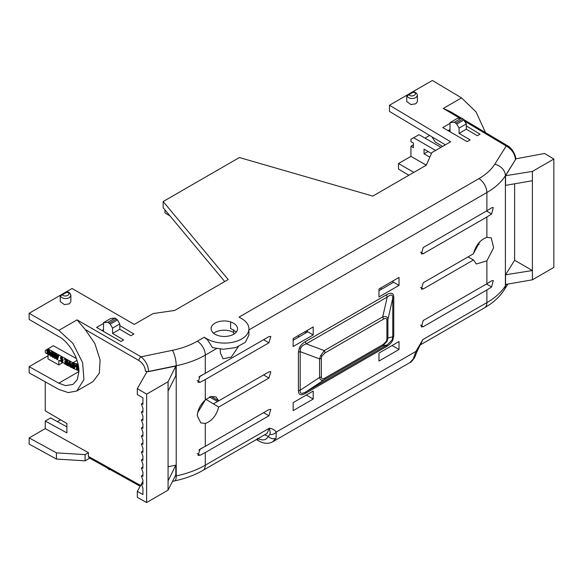 <?xml version="1.0" encoding="UTF-8"?>
<svg xmlns="http://www.w3.org/2000/svg" width="583" height="583" viewBox="0 0 583 583"><rect width="100%" height="100%" fill="white"/><g stroke="black" fill="none" stroke-linecap="round" stroke-linejoin="round"><path stroke-width="0.87" d="M224.732 281.574L163.16 207.737L163.16 201.543L228.215 279.556L174.703 310.455L153.059 313.581L134.287 324.418L72.066 288.498L29.157 313.268L29.157 319.462L58.781 336.566C64.983 339.255 78.61 354.085 78.967 371.327L77.291 379.628L72.999 384.423L65.529 385.618L58.781 383.184L29.157 366.671L29.157 372.865L58.825 389.4L68.204 392.599L76.825 390.974L83.937 379.577L82.604 362.641L72.853 343.27L58.825 330.401L77.065 319.87L85.235 329.541L138.907 360.527A3.032 1.72 -60 0 1 141.05 356.811C145.706 360.768 148.22 365.65 148.614 371.466L176.219 365.752L176.219 475.932C187.42 473.505 197.112 469.92 205.296 465.19L205.296 452.539L268.931 415.796L270.818 409.412L268.931 409.601L205.296 446.345L205.296 423.44C211.869 421.115 216.337 415.657 218.691 407.058L268.931 378.054L270.818 371.663L268.931 371.859L218.691 400.864L216.009 396.936L211.039 396.484L205.296 399.953L205.296 379.54L268.931 342.804L270.818 336.413L268.931 336.61L205.296 373.346L205.296 355.098L216.541 348.605M218.691 400.864L211.221 396.44M205.296 423.44L200.807 422.886L197.251 415.752C197.695 409.856 200.377 404.587 205.296 399.953M168.072 391.055L175.818 375.751L175.818 366.08L148.614 371.619L145.451 371.182L146.814 371.983L137.311 388.591L146.617 394.152L168.072 381.77L168.072 490.15L146.617 502.539L137.311 497.35L137.311 491.352L142.922 494.595L142.922 488.153L141.377 483.926L142.922 484.276L142.922 480.152L141.377 475.932L142.922 476.275L142.922 472.15L141.377 467.93L142.922 468.273L142.922 464.155L141.377 459.929L142.922 460.271L142.922 456.154L141.377 451.927L142.922 452.277L142.922 448.152L141.377 443.933L142.922 444.275L142.922 440.15L141.377 435.931L142.922 436.273L142.922 432.156L141.377 427.929L142.922 428.272L142.922 424.154L141.377 419.935L142.922 420.277L142.922 416.153L141.377 411.933L142.922 412.276L142.922 408.158L141.377 403.932L142.922 403.013M137.311 388.591L137.311 394.589L142.922 397.832L142.922 404.274L141.377 403.932M213.728 333.359L212.715 332.317A13.271 7.732 -179.6 0 1 211.104 328.579A13.271 7.732 -179.6 0 1 214.989 323.164A13.271 7.732 -179.6 0 1 230.722 321.925L230.635 321.976A13.271 7.732 -179.6 0 1 237.558 328.834A13.271 7.732 -179.6 0 1 227.53 336.245A13.271 7.732 -179.6 0 1 212.627 332.368L212.715 332.317M76.424 358.603L53.315 345.726L48.003 348.853L72.941 362.75L77.043 360.345M119.806 325.584L133.901 334.008L130.869 335.764L119.806 329.264L119.806 323.959L112.563 328.134L112.563 333.44L123.625 339.94L120.943 341.492L96.596 327.435L103.512 323.441M238.301 346.681L231.313 357.066L223.056 358.815L220.308 352.737L220.308 349.115M206.848 339.313L204.203 337.236L206.856 338.796L212.511 347.636L223.34 349.268L235.736 347.592L245.363 342.33L248.89 335.108L248.941 328.921A24.654 14.356 0.4 0 0 241.719 318.668L239.066 317.108L478.905 178.638C486.018 174.506 491.309 169.697 494.785 164.202L506.197 145.998L464.775 121.249M236.355 332.004L230.584 328.462L230.635 321.976M449.253 130.024L450.018 131.16M440.988 147.346L419.031 134.666L413.617 137.734L435.625 150.443M445.354 144.824L389.48 111.433L389.48 105.239L450.623 141.778L431.85 152.615L426.297 165.193L410.935 156.353L398.488 163.539L398.488 169.063L408.858 175.264M410.935 156.353L410.935 146.253L413.413 147.681L413.413 143.032L410.935 141.603L410.935 139.286L413.617 137.734M429.656 135.445L425.014 138.12M413.413 144.824L410.935 146.253M398.488 163.539L413.828 172.393M450.018 129.579L448.116 130.679M428.104 151.514L424.045 153.817L429.846 157.17M431.478 153.467L424.045 149.175L424.045 153.817M431.828 136.735L435.399 142.128L442.584 146.42M461.605 118.043L457.261 118.429L450.018 122.612L454.368 122.226L461.605 118.043L463.048 118.888L466.313 123.902L459.069 128.085L456.759 124.084L464.002 119.901M450.018 131.78L450.018 122.612M115.099 318.092L110.755 318.486L103.512 322.661L107.862 322.275L115.099 318.092L117.496 319.958L119.806 323.959M112.563 328.134L110.253 324.133L117.496 319.958M70.878 295.479L69.319 297.731C65.515 299.203 62.549 298.715 60.413 296.259A0.947 0.926 -120 0 1 60.858 295.304L60.734 295.377M66.834 292.549L66.87 292.163C72.751 293.686 64.983 298.168 62.417 294.728L60.26 296.2L60.26 301.593L64.429 304.632L69.319 303.823L70.878 301.644L70.878 295.559C70.623 293.562 69.443 292.338 67.337 291.872L61.936 294.677A0.947 0.547 60 0 1 62.417 294.728L66.87 292.163A0.947 0.547 -120 0 0 66.389 292.112L60.858 295.304L60.26 296.2M413.34 92.493L413.376 92.107A0.947 0.547 -120 0 0 412.895 92.056L413.843 91.815C416.182 92.61 417.362 93.834 417.384 95.503L415.825 97.674C412.028 99.154 409.055 98.658 406.912 96.202A0.947 0.926 -120 0 1 407.364 95.248L408.443 94.628A0.947 0.547 60 0 1 408.923 94.679L406.912 96.202L407.364 95.248M413.376 92.107C419.257 93.63 411.489 98.112 408.923 94.679L413.376 92.107M169.952 215.892L164.945 212.897L164.945 209.887M248.934 329.912L486.885 192.528C495.178 187.711 501.351 182.1 505.403 175.694L515.452 159.669L505.556 175.709L532.396 171.424L553.85 159.042L544.544 153.475L516.108 158.773L515.62 158.481M507.735 145.867L507.735 145.867A3.032 1.749 120.9 0 0 506.197 145.998C511.881 149.357 514.971 153.912 515.452 159.669A3.032 1.749 0 0 0 515.634 159.072L515.634 159.072C516.283 157.731 513.652 149.284 507.735 145.867L463.813 119.617M505.556 274.797L505.556 284.475L532.396 279.811L532.396 270.519L505.556 274.797L514.621 260.258L514.621 183.805M505.556 175.709L505.556 185.379L532.396 180.715L532.396 171.424M478.905 178.638A11.376 6.566 60 0 1 486.885 192.528L486.885 210.776L491.615 207.796L493.298 207.49L491.615 213.983L486.885 216.971L486.885 237.376L491.214 237.835L493.626 247.739L486.885 260.871L486.885 283.775L491.615 280.787L493.298 280.481L491.615 286.982L486.885 289.962L486.885 302.621C495.076 297.898 501.249 292.316 505.403 285.881L505.403 175.694A11.376 8.709 32.1 0 0 494.785 164.202M413.296 358.909A5.692 4.329 26.8 0 0 414.702 357.445C412.181 361.001 410.6 362.699 409.973 362.539L413.296 358.909L415.912 351.418A5.692 1.363 20 0 0 417.239 351.039L422.828 339.598L415.912 351.418L276.269 432.039C274.527 429.824 272.217 428.549 269.346 428.214C270.199 431.558 270.366 433.621 269.849 434.401A5.692 4.438 -32 0 0 276.269 432.039L276.065 438.139L272.676 441.805M486.885 283.775L423.251 320.512L421.341 326.881L423.251 326.706L486.885 289.962M486.885 237.376C480.305 239.7 475.845 245.159 473.491 253.758L423.251 282.762L421.341 289.139L423.251 288.957L473.491 259.952L476.355 263.99L486.885 260.871M486.885 210.776L423.251 247.52L421.341 253.889L423.251 253.707L486.885 216.971M305.572 341.5C302.511 343.329 300.449 345.471 299.37 347.927L298.416 352.241A3.79 2.186 180 0 1 300.179 351.666L300.179 390.246C299.706 393.787 301.717 394.261 306.199 391.674L387.236 344.888A3.79 2.186 -120 0 0 386.609 346.513C389.663 344.684 391.732 342.549 392.811 340.093L393.765 335.772A3.79 2.186 0 0 0 392.767 336.792L392.767 298.212C392.825 294.437 390.982 294.058 387.236 297.068L306.199 343.853C303.357 344.917 301.491 346.404 300.602 348.321L300.179 351.666L319.593 358.888L320.606 355.754L324.308 350.587L306.199 343.853A3.79 2.186 -120 0 1 305.572 341.5L386.609 294.714A3.79 2.186 -120 0 0 387.236 297.068L382.71 316.868C385.968 316.008 387.695 316.861 387.914 319.44L392.767 298.212A3.79 2.186 0 0 1 393.765 297.199C393.642 292.965 391.259 292.141 386.609 294.714M399.02 349.487L399.02 341.514L378.972 353.087L378.972 361.059L399.02 349.487L392.111 345.5M399.02 285.386L399.02 277.413L378.972 288.986L378.972 296.958L399.02 285.386L393.612 282.259L378.972 290.713M313.202 399.034L313.202 391.055L293.162 402.634L293.162 410.607L313.202 399.034L306.301 395.048M313.202 334.934L313.202 326.954L293.162 338.534L293.162 346.506L313.202 334.934L307.795 331.807L293.162 340.261M205.296 452.539L200.129 455.265L198.023 455.33L200.129 449.078L205.296 446.345M205.296 379.54L200.129 382.273L198.023 382.331L200.129 376.086L205.296 373.346M77.065 319.87L141.05 356.811L172.4 350.325A11.376 3.199 78.3 0 1 176.219 365.752C187.267 363.442 196.959 359.886 205.296 355.098A11.376 6.566 60 0 0 197.324 341.208L204.203 337.236M168.072 490.15L175.818 474.846L175.818 465.168L168.072 466.75M479.058 244.525L478.024 243.913M454.368 122.226L456.759 124.084M107.862 322.275L110.253 324.133M408.443 94.628L412.64 92.209M515.452 159.822L515.634 159.144M553.85 159.042L553.85 267.422L532.396 279.811M532.396 180.715L532.396 270.519L514.621 260.258M479.882 241.741L473.585 253.306M473.491 259.952L468.018 256.863M468.623 256.564L472.121 254.552M197.557 412.881L205.369 399.88M205.537 399.122L218.691 407.058M218.64 400.842L213.436 403.844M202.935 447.649L198.839 450.003M202.942 470.401L267.036 433.395L269.346 428.214L205.296 465.19A11.376 6.566 60 0 1 202.942 470.401C194.656 475.145 185.248 478.636 174.703 480.888L172.524 481.354M417.239 351.039L414.702 357.445M420.503 344.793L484.524 307.831A11.376 6.566 60 0 0 486.885 302.621L422.828 339.598L420.503 344.786M198.839 377.012L202.935 374.658M305.572 393.299A3.79 2.186 60 0 1 306.199 391.674L324.308 379.715C321.787 381.005 320.22 380.24 319.593 377.42L300.179 390.246A3.79 2.186 180 0 0 298.416 390.821C298.532 395.048 300.923 395.879 305.572 393.299L386.609 346.513M392.126 340.013L392.767 336.792L387.914 337.98L387.119 341.237L382.71 345.996A3.79 2.186 -120 0 0 383.337 344.371L324.935 378.09A3.79 2.186 60 0 1 324.308 379.715L382.71 345.996L387.236 344.888L392.126 340.013A3.79 0.51 24.5 0 1 392.811 340.093M392.505 281.174L393.612 282.259M306.694 330.714L307.795 331.807M168.072 381.77L175.818 366.08M168.072 480.858L175.818 465.168M137.311 491.352L140.882 485.034M141.574 483.81L142.922 481.427M140.182 486.266L89.082 457.808L88.441 456.409L138.907 484.539A3.032 1.749 119.1 0 0 139.556 485.938L139.556 485.938A3.032 1.749 119.1 0 0 140.306 486.054M138.907 484.539L140.736 485.289M45.248 428.622L88.441 452.692L85.089 454.631L56.434 452.853L29.15 437.913L45.248 428.622L45.248 421.028L50.612 417.931L66.892 426.843M29.15 437.913L29.15 444.108L56.434 459.047L56.434 452.853M60.537 419.789L57.36 421.626M45.248 381.836L45.248 410.811L66.892 423.52L66.892 432.877L45.248 421.028M381.136 287.732L381.136 288.876L381.639 289.175M60.989 356.927L61.9 356.825L63.153 360.032L62.235 362.181L61.477 362.123L60.457 360.316L61.776 361.373M63.153 360.032L62.425 362.021M61.9 356.825L61.499 357.058L62.76 360.265M60.457 360.316L61.514 360.345L61.907 361.125L62.053 360.258L61.426 360.33L60.37 358.108L60.77 357L61.499 357.058M62.053 360.258L61.426 360.33M61.492 360.36L61.113 360.578M78.202 364.564L75.717 364.601L78.275 364.521M76.22 364.324L75.535 366.007L76.548 367.428L76.417 368.573L78.107 370.132L78.945 370.234M77.874 364.754L78.756 367.873M75.149 366.503L74.187 368.624L73.145 368.529L71.294 365.009L71.716 363.267L73.305 363.012L72.904 363.245L74.15 364.499L74.551 364.266L75.149 366.503L74.376 368.471M73.305 363.012L74.551 364.266M71.716 363.267L72.904 363.245M74.15 364.499L74.748 366.736M67.701 365.57L69.341 361.052L70.106 361.482L71.418 367.188L70.237 366.984L69.311 362.786L68.466 366L67.701 365.57M69.464 363.486L68.466 366M70.106 361.482L69.712 361.715L71.017 367.421M68.94 361.285L69.712 361.715M67.701 360.141L64.99 358.632L64.596 358.866L64.604 359.704L66.593 360.819L66.6 362.174L64.815 361.176L64.822 362.021L66.608 363.02L66.615 364.127L64.691 363.056L64.698 363.901L67.344 365.373L67.737 365.14L67.701 360.141L67.307 360.374L67.344 365.373M64.815 361.176L67.001 361.941M64.691 363.056L67.016 363.894M64.596 358.866L67.307 360.374M57.447 359.857L56.689 359.434L55.225 353.641L56.004 354.078L56.325 355.39L57.746 356.177L58.03 355.207L58.796 355.637L57.447 359.857L58.796 355.637M58.03 355.207L59.196 355.397M55.225 353.641L56.405 353.845L56.726 355.149L58.147 355.943M56.726 355.149L56.325 355.39M56.405 353.845L56.004 354.078M52.878 356.053L53.556 352.715L54.736 352.912L55.625 358.385L55.225 358.618L54.489 358.21L53.928 354.479L53.301 357.547L52.448 357.073L51.792 353.232L51.275 356.417L50.546 356.009L51.377 351.498L52.142 351.928L52.878 356.053M51.377 351.498L52.543 351.687L53.119 354.901M52.543 351.687L52.142 351.928M51.974 354.311L51.275 356.417M54.081 355.47L53.301 357.547M54.736 352.912L54.336 353.152L55.225 358.618M53.556 352.715L54.336 353.152M50.663 353.138L49.657 355.091L48.513 354.967L46.99 352.649L48.098 352.628L48.906 353.866L48.513 354.1L49.526 353.014L49.205 351.469L48.491 350.66L47.653 350.616L47.653 351.25L48.877 351.476L48.484 352.555L46.939 351.687L46.924 349.698L48.841 349.545L50.663 353.138L49.839 354.945M48.046 350.383L48.054 351.017M48.098 352.628L47.697 352.861L48.513 354.1L49.169 354.165M48.906 353.866L49.344 353.998M46.99 352.649L47.697 352.861M48.841 349.545L48.44 349.778L50.269 353.371M46.924 349.698L48.44 349.778M48.877 351.476L48.484 352.555M47.653 351.25L48.476 351.709M89.709 458.158L85.089 460.825L56.434 459.047M209.363 396.906L217.546 401.468M269.849 434.401L268.333 436.419A5.692 4.351 26.5 0 0 276.065 438.139M146.617 394.152L146.617 502.539M85.089 460.825L85.089 454.631M306.826 330.794L306.826 332.368M61.98 359.084L61.521 359.682L61.04 358.479L61.477 357.831L61.98 359.084L61.521 359.682L61.922 359.449L61.441 358.239L61.871 357.598M61.441 358.239L61.04 358.479L61.477 357.831M77.801 366.787L76.65 365.92L76.249 366.153L77.466 365.607L77.889 367.086L76.249 366.153L76.847 365.526M77.218 367.909L78.144 368.004L78.508 369.287L77.029 368.5L77.612 367.676M74.07 367.45L73.101 367.647L72.044 365.41L72.941 364.127L74.012 366.394L73.101 367.647L73.494 367.407L72.438 365.177L72.613 364.04M72.394 364.098L72.941 364.127M57.068 358.487L57.535 356.898L56.566 356.359L57.068 358.487M110.369 469.672L109.298 469.65L107.046 467.821M88.441 456.409L88.441 452.692M304.552 331.953L306.075 332.798M324.935 378.09C322.61 379.373 321.415 378.965 321.357 376.844A3.79 2.186 180 0 1 319.593 377.42L319.593 358.888A3.79 2.186 180 0 0 321.357 358.312L321.831 356.147L324.935 352.941A3.79 2.186 -120 0 0 324.308 350.587L382.71 316.868A3.79 2.186 -120 0 1 383.337 319.222C385.662 317.932 386.857 318.347 386.915 320.461A3.79 2.186 -0 0 0 387.914 319.44L387.914 337.98A3.79 2.186 0 0 1 386.915 339L386.434 341.157L383.337 344.371M76.65 365.92L77.24 365.293M78.523 369.003L77.43 368.267M72.044 365.41L72.438 365.177M57.316 357.634L57.083 356.65M299.276 336.726L297.782 335.859M293.162 339.386L293.912 339.823M426.297 165.193L372.785 196.092L239.394 157.534L163.16 201.543M461.24 118.072L450.477 111.644L443.313 108.416L461.547 97.893L432.389 80.461L389.48 105.239M461.547 97.893L476.071 111.936L485.479 132.56M206.856 338.796A24.654 14.356 0.4 0 0 233.666 342.053A24.654 14.356 0.4 0 0 248.941 328.921M85.235 329.541L94.869 343.569L100.087 359.864L99.321 373.156L92.916 381.683L76.825 390.974M417.384 95.503L417.384 101.595L415.825 103.774L410.935 104.583L406.759 101.537L406.759 96.144M119.806 329.264L112.563 333.44M459.069 128.085L459.069 133.39L470.131 139.891L467.1 141.64L442.752 127.582L450.018 123.392M466.313 125.943L480.057 134.163L477.375 135.708L466.313 129.207L459.069 133.39M466.313 129.207L466.313 123.902M103.512 331.428L103.512 322.661M29.157 313.268L58.825 330.401M78.129 364.229L72.941 362.75M48.003 348.853L45.292 350.463L45.292 352.759L48.003 354.267L48.003 358.917L58.817 364.943L58.817 360.301L60.778 361.394M78.96 370.883L73.917 368.718M72.248 367.786L71.301 367.254M70.157 366.62L68.75 365.832M64.698 363.573L62.221 362.196L62.636 361.948M103.512 329.635L101.967 330.532M48.003 355.79L29.157 366.671M62.877 362.56L58.817 364.943M233.849 334.139L233.688 332.507A13.271 7.732 0.4 0 0 214.923 332.412A13.271 7.732 0.4 0 0 213.64 333.272M506.387 284.329L505.403 285.881A11.376 8.752 32.4 0 1 504.324 289.722L507.91 284.059M298.416 352.241L298.416 390.821M393.765 335.772L393.765 297.199M148.614 371.619L148.614 371.466A3.032 1.749 -0 0 1 145.451 371.065C145.065 366.736 142.886 363.224 138.907 360.527M174.703 480.888A11.376 3.155 78 0 0 176.219 475.932L175.148 476.158M233.688 332.507L233.71 329.796M455.804 123.071L463.048 118.888M109.298 323.12L116.542 318.937M491.615 213.983L486.514 210.988M420.569 252.133L423.251 253.707M491.615 286.982L486.514 283.987M420.569 325.125L423.251 326.706M268.931 378.054L263.611 374.927M268.931 415.796L263.611 412.677M197.156 453.516L200.129 455.265M420.569 287.383L423.251 288.957M268.931 342.804L263.611 339.678M197.156 380.524L200.129 382.273M299.37 347.927A3.79 0.51 -155.5 0 1 300.602 348.321M77.138 364.375L76.737 364.608M257.526 438.299C262.503 440.93 266.11 440.303 268.333 436.419L265.571 435.202A5.692 3.345 120 0 0 265.476 434.291M257.562 438.868A5.692 3.345 120 0 0 258.743 440.923C263.873 443.772 268.559 444.042 272.786 441.746L409.973 362.546M265.571 435.202L264.74 434.721M321.357 376.844L321.357 358.312M320.606 355.754A3.79 0.51 24.5 0 0 321.831 356.147M324.935 352.941L383.337 319.222M386.915 320.461L386.915 339M387.119 341.237A3.79 0.51 -155.5 0 1 386.434 341.157M77.342 367.02L77.743 366.78M459.703 118.211L443.313 108.416M172.4 350.325C181.867 348.35 190.175 345.311 197.324 341.208M58.781 383.184L78.967 371.531M141.377 411.933L142.922 411.015M141.377 419.935L142.922 419.017M141.377 427.929L142.922 427.018M141.377 435.931L142.922 435.013M141.377 443.933L142.922 443.014M141.377 451.927L142.922 451.016M141.377 459.929L142.922 459.01M141.377 467.93L142.922 467.012M141.377 475.932L142.922 475.014M141.377 483.926L142.922 483.015M61.936 294.677L60.858 295.304M484.524 307.831L489.531 304.661C495.718 300.405 500.651 295.428 504.324 289.722M60.77 357L61.171 356.76M61.929 360.36L62.323 360.126M74.187 368.624L74.588 368.39M49.657 355.091L50.051 354.858M256.374 439.553L258.743 440.923M61.791 359.696L62.192 359.463"/></g></svg>
